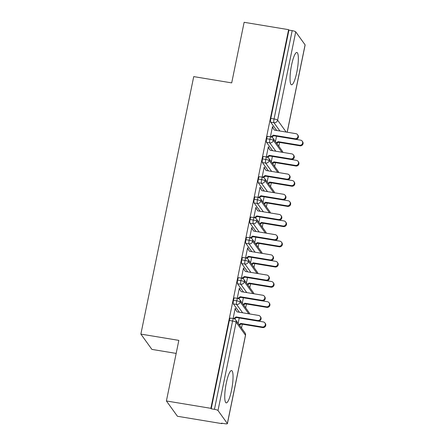 <?xml version="1.0" encoding="UTF-8"?>
<svg xmlns="http://www.w3.org/2000/svg" width="446" height="446" viewBox="0 0 446 446"><rect width="100%" height="100%" fill="white"/><g stroke="black" fill="none" stroke-linecap="round" stroke-linejoin="round"><path stroke-width="0.67" d="M226.289 383.108A16.374 3.222 -80.6 0 1 231.574 370.57A16.374 3.222 -80.6 0 1 231.507 390.339A16.374 3.222 -80.6 0 1 226.228 402.877A16.374 3.222 -80.6 0 1 226.289 383.108M291.584 65.027A16.374 3.222 -80.6 0 1 296.863 52.489A16.374 3.222 -80.6 0 1 296.802 72.258A16.374 3.222 -80.6 0 1 291.517 84.796A16.374 3.222 -80.6 0 1 291.584 65.027M221.902 423.628L221.567 423.165L224.817 423.7A3.15 0.591 -168.4 0 0 227.399 423.639A3.15 0.591 -168.4 0 0 227.36 423.51L217.999 410.526A3.15 0.591 -168.4 0 0 214.454 409.328L211.203 408.792L210.869 408.33L166.403 400.971L177.436 416.269L221.902 423.628L221.985 423.232M241.526 328.044L242.312 324.203M245.668 307.846L246.46 304.005M249.816 287.653L250.602 283.812M253.958 267.455L254.75 263.614M258.106 247.257L258.892 243.421M262.254 227.064L263.04 223.223M266.396 206.866L267.187 203.03M270.544 186.673L271.33 182.832M274.691 166.475L275.477 162.634M278.834 146.282L279.62 142.441M176.164 353.41L151.902 349.396L140.869 334.099L193.726 76.606L231.697 82.889L244.135 22.3L288.601 29.659L288.936 30.122L270.806 118.43L274.056 118.965L292.18 30.657L288.936 30.122M292.18 30.657A3.15 0.591 11.6 0 1 295.731 31.861L305.092 44.84A3.15 0.591 11.6 0 1 305.131 44.968L287.218 132.233M210.869 408.33L288.601 29.659M166.403 400.971L178.84 340.382L140.869 334.099M297.538 134.664L297.973 135.266A2.626 2.525 144.2 0 1 295.324 139.325L294.89 138.723A2.626 2.525 -35.8 0 0 297.538 134.664A2.626 2.525 -35.8 0 0 295.927 133.672L274.407 130.109L272.383 127.166L272.818 127.768L272.946 127.166L272.406 127.071M272.946 127.166L272.512 126.558L270.415 136.771M276.542 136.214L275.438 141.577M276.698 130.488L270.689 122.154A3.15 0.619 -80.6 0 1 270.806 118.43M211.203 408.792L229.333 320.484A3.15 0.619 -80.6 0 1 230.348 318.076L233.593 318.611A3.15 0.619 99.4 0 0 232.578 321.025L229.333 320.484M239.39 312.25L233.375 303.916A3.15 0.619 -80.6 0 1 233.475 300.292A3.15 0.619 -80.6 0 1 234.49 297.878L237.74 298.419A3.15 0.619 99.4 0 0 236.726 300.827L233.475 300.292M260.23 316.426L260.665 317.028A2.626 2.525 144.2 0 1 258.017 321.087L257.582 320.484A2.626 2.525 -35.8 0 0 260.23 316.426A2.626 2.525 -35.8 0 0 258.619 315.433L237.094 311.871L235.075 308.927L235.51 309.53L235.633 308.922L235.198 308.32L233.102 318.533M239.229 317.976L238.131 323.339M243.538 292.058L237.523 283.717A3.15 0.619 -80.6 0 1 237.623 280.094A3.15 0.619 -80.6 0 1 238.638 277.685L241.888 278.22A3.15 0.619 99.4 0 0 240.873 280.634L237.623 280.094M264.372 296.228L264.807 296.83A2.626 2.525 144.2 0 1 262.164 300.888L261.73 300.286A2.626 2.525 -35.8 0 0 264.372 296.228A2.626 2.525 -35.8 0 0 262.761 295.241L241.241 291.678L239.223 288.729L239.653 289.337L239.781 288.729L239.346 288.127L237.25 298.335M243.377 297.783L242.278 303.141M247.681 271.859L241.665 263.525A3.15 0.619 -80.6 0 1 241.765 259.901A3.15 0.619 -80.6 0 1 242.786 257.487L246.03 258.028A3.15 0.619 99.4 0 0 245.016 260.436L241.765 259.901M268.52 276.029L268.955 276.637A2.626 2.525 144.2 0 1 266.307 280.696L265.872 280.094A2.626 2.525 -35.8 0 0 268.52 276.029A2.626 2.525 -35.8 0 0 266.909 275.043L245.384 271.48L243.365 268.537L243.8 269.139L243.488 267.929L241.398 278.142M247.524 277.585L246.421 282.948M251.828 251.667L245.813 243.326A3.15 0.619 -80.6 0 1 245.913 239.703A3.15 0.619 -80.6 0 1 246.928 237.294L250.178 237.83A3.15 0.619 99.4 0 0 249.163 240.243L245.913 239.703M272.662 255.837L273.097 256.439A2.626 2.525 144.2 0 1 270.454 260.497L270.02 259.895A2.626 2.525 -35.8 0 0 272.662 255.837A2.626 2.525 -35.8 0 0 271.056 254.844L249.531 251.288L247.513 248.338L247.948 248.94L248.071 248.338L247.636 247.736L245.54 257.944M251.667 257.392L250.568 262.75M255.971 231.468L249.961 223.128A3.15 0.619 -80.6 0 1 250.061 219.51A3.15 0.619 -80.6 0 1 251.076 217.096L254.326 217.631A3.15 0.619 99.4 0 0 253.306 220.045L250.061 219.51M252.09 228.748L253.702 231.095L251.655 228.146L252.09 228.748L252.219 228.14L251.784 227.538L249.688 237.746M255.814 237.194L254.711 242.552M260.118 211.276L254.103 202.936A3.15 0.619 -80.6 0 1 254.203 199.312A3.15 0.619 -80.6 0 1 255.218 196.898L258.468 197.439A3.15 0.619 99.4 0 0 257.454 199.847L254.203 199.312M280.958 215.446L281.393 216.048A2.626 2.525 144.2 0 1 278.744 220.107L278.31 219.504A2.626 2.525 -35.8 0 0 280.958 215.446A2.626 2.525 -35.8 0 0 279.347 214.454L257.821 210.891L255.803 207.947L256.238 208.55L255.926 207.345L253.83 217.553M259.957 216.996L258.858 222.359M264.266 191.078L258.251 182.737A3.15 0.619 -80.6 0 1 258.351 179.114A3.15 0.619 -80.6 0 1 259.366 176.705L262.616 177.24A3.15 0.619 99.4 0 0 261.601 179.654L258.351 179.114M285.1 195.248L285.535 195.85A2.626 2.525 144.2 0 1 282.892 199.908L282.457 199.306A2.626 2.525 -35.8 0 0 285.1 195.248A2.626 2.525 -35.8 0 0 283.489 194.261L261.969 190.698L259.951 187.755L260.386 188.357L260.074 187.147L257.978 197.355M264.104 196.803L263.006 202.161M268.408 170.879L262.393 162.545A3.15 0.619 -80.6 0 1 262.493 158.921A3.15 0.619 -80.6 0 1 263.514 156.507L266.758 157.048A3.15 0.619 99.4 0 0 265.744 159.456L262.493 158.921M289.248 175.055L289.683 175.657A2.626 2.525 144.2 0 1 287.034 179.716L286.6 179.114A2.626 2.525 -35.8 0 0 289.248 175.055A2.626 2.525 -35.8 0 0 287.637 174.063L266.111 170.5L264.093 167.557L264.528 168.159L264.216 166.955L262.125 177.162M268.252 176.605L267.148 181.968M272.556 150.687L266.541 142.346A3.15 0.619 -80.6 0 1 266.641 138.723A3.15 0.619 -80.6 0 1 267.656 136.314L270.906 136.85A3.15 0.619 99.4 0 0 269.891 139.263L266.641 138.723M293.39 154.857L293.825 155.459A2.626 2.525 144.2 0 1 291.182 159.517L290.747 158.915A2.626 2.525 -35.8 0 0 293.39 154.857A2.626 2.525 -35.8 0 0 291.784 153.87L270.259 150.308L268.241 147.364L268.676 147.966L268.364 146.756L266.268 156.964M272.394 156.412L271.296 161.77M281.933 152.237L273.437 140.462A3.15 0.591 -168.4 0 0 269.891 139.263A3.15 0.619 99.4 0 0 269.791 142.887L266.541 142.346M268.799 147.358L268.258 147.269M264.651 167.557L264.116 167.467M260.509 187.749L259.968 187.66M256.361 207.947L255.82 207.858M252.219 228.14L251.678 228.051M248.071 248.338L247.53 248.249M243.923 268.531L243.388 268.442M239.781 288.729L239.24 288.64M235.633 308.922L235.092 308.833M277.786 172.435L269.289 160.655A3.15 0.591 -168.4 0 0 265.744 159.456A3.15 0.619 99.4 0 0 265.643 163.08L262.393 162.545M273.638 192.627L265.147 180.853A3.15 0.591 -168.4 0 0 261.601 179.654A3.15 0.619 99.4 0 0 261.501 183.278L258.251 182.737M269.495 212.826L260.999 201.051A3.15 0.591 -168.4 0 0 257.454 199.847A3.15 0.619 99.4 0 0 257.353 203.471L254.103 202.936M265.348 233.018L256.857 221.244A3.15 0.591 -168.4 0 0 253.306 220.045A3.15 0.619 99.4 0 0 253.205 223.669L249.961 223.128M261.205 253.216L252.709 241.442A3.15 0.591 -168.4 0 0 249.163 240.243A3.15 0.619 99.4 0 0 249.063 243.862L245.813 243.326M257.058 273.415L248.561 261.635A3.15 0.591 -168.4 0 0 245.016 260.436A3.15 0.619 99.4 0 0 244.915 264.06L241.665 263.525M252.91 293.607L244.419 281.833A3.15 0.591 -168.4 0 0 240.873 280.634A3.15 0.619 99.4 0 0 240.773 284.258L237.523 283.717M248.768 313.806L240.271 302.026A3.15 0.591 -168.4 0 0 236.726 300.827A3.15 0.619 99.4 0 0 236.625 304.451L233.375 303.916M295.324 139.325L273.805 135.762L271.798 137.139M272.818 127.768L274.429 130.115M294.89 138.723L273.37 135.16L270.912 136.85A3.15 3.15 0 0 1 272.946 138.115A3.15 3.027 144.2 0 1 269.791 142.887L275.806 151.222M273.37 135.16L273.805 135.762M302.221 141.153L302.656 141.756A2.626 2.525 144.2 0 1 300.007 145.814L299.573 145.212A2.626 2.525 -35.8 0 0 302.221 141.153A2.626 2.525 -35.8 0 0 300.61 140.161L295.754 139.358M276.342 142.826L278.048 141.65L299.573 145.212M276.776 143.428L278.482 142.252L300.007 145.814M278.482 142.252L278.048 141.65M291.182 159.517L269.657 155.961L267.656 157.338M268.676 147.966L270.282 150.313M290.747 158.915L269.222 155.353L266.764 157.048A3.15 3.15 0 0 1 268.799 158.313A3.15 3.027 144.2 0 1 265.649 163.08L271.659 171.42M269.222 155.353L269.657 155.961M287.034 179.716L265.515 176.153L263.508 177.53M264.528 168.159L266.139 170.506M286.6 179.114L265.08 175.551L262.622 177.246M265.08 175.551L265.515 176.153M282.892 199.908L261.367 196.351L259.366 197.729M260.386 188.357L261.992 190.704M282.457 199.306L260.932 195.749L258.474 197.439M260.932 195.749L261.367 196.351M278.744 220.107L257.219 216.544L255.218 217.927M256.238 208.55L257.849 210.897M278.31 219.504L256.785 215.942L254.332 217.637M256.785 215.942L257.219 216.544M298.073 161.346L298.508 161.948A2.626 2.525 144.2 0 1 295.86 166.007L295.425 165.405A2.626 2.525 -35.8 0 0 298.073 161.346A2.626 2.525 -35.8 0 0 296.462 160.359L291.606 159.556M272.194 163.019L273.905 161.848L295.425 165.405M272.629 163.626L274.34 162.45L295.86 166.007M274.34 162.45L273.905 161.848M293.925 181.544L294.36 182.146A2.626 2.525 144.2 0 1 291.717 186.205L291.283 185.603A2.626 2.525 -35.8 0 0 293.925 181.544A2.626 2.525 -35.8 0 0 292.32 180.552L287.464 179.749M268.052 183.217L269.758 182.04L291.283 185.603M268.486 183.819L270.192 182.643L291.717 186.205M270.192 182.643L269.758 182.04M289.783 201.737L290.218 202.339A2.626 2.525 144.2 0 1 287.57 206.403L287.135 205.796A2.626 2.525 -35.8 0 0 289.783 201.737A2.626 2.525 -35.8 0 0 288.172 200.75L283.316 199.947M263.904 203.415L265.615 202.239L287.135 205.796M264.339 204.017L266.05 202.841L287.57 206.403M266.05 202.841L265.615 202.239M285.635 221.935L286.07 222.537A2.626 2.525 144.2 0 1 283.427 226.596L282.993 225.994A2.626 2.525 -35.8 0 0 285.635 221.935A2.626 2.525 -35.8 0 0 284.024 220.943L279.168 220.14M259.762 223.608L261.467 222.431L282.993 225.994M260.196 224.21L261.902 223.033L283.427 226.596M261.902 223.033L261.467 222.431M276.81 235.639L277.245 236.241A2.626 2.525 144.2 0 1 274.597 240.305L274.162 239.697A2.626 2.525 -35.8 0 0 276.81 235.639A2.626 2.525 -35.8 0 0 275.199 234.652L253.679 231.089M274.597 240.305L253.077 236.742L251.07 238.119M274.162 239.697L252.642 236.14L250.184 237.83A3.15 3.15 0 0 1 252.219 239.095A3.15 3.027 144.2 0 1 249.063 243.867L249.063 243.862M252.642 236.14L253.077 236.742M281.493 242.128L281.928 242.735A2.626 2.525 144.2 0 1 279.28 246.794L278.845 246.192A2.626 2.525 -35.8 0 0 281.493 242.128A2.626 2.525 -35.8 0 0 279.882 241.141L275.026 240.338M255.614 243.806L257.32 242.63L278.845 246.192M256.049 244.408L257.755 243.232L279.28 246.794M257.755 243.232L257.32 242.63M270.454 260.497L248.929 256.935L246.928 258.318M247.948 248.94L249.554 251.288M270.02 259.895L248.494 256.333L246.036 258.028A3.15 3.15 0 0 1 248.071 259.288A3.15 3.027 144.2 0 1 244.921 264.06L250.931 272.4M248.494 256.333L248.929 256.935M277.345 262.326L277.78 262.928A2.626 2.525 144.2 0 1 275.132 266.987L274.697 266.385A2.626 2.525 -35.8 0 0 277.345 262.326A2.626 2.525 -35.8 0 0 275.734 261.339L270.878 260.531M251.466 263.999L253.177 262.822L274.697 266.385M251.901 264.601L253.612 263.424L275.132 266.987M253.612 263.424L253.177 262.822M266.307 280.696L244.787 277.133L242.78 278.51M243.8 269.139L245.411 271.486M265.872 280.094L244.352 276.531L241.894 278.22A3.15 3.15 0 0 1 243.929 279.486A3.15 3.027 144.2 0 1 240.773 284.258L246.789 292.593M244.352 276.531L244.787 277.133M273.197 282.524L273.632 283.126A2.626 2.525 144.2 0 1 270.99 287.185L270.555 286.583A2.626 2.525 -35.8 0 0 273.197 282.524A2.626 2.525 -35.8 0 0 271.592 281.532L266.736 280.729M247.324 284.197L249.03 283.02L270.555 286.583M247.759 284.799L249.465 283.623L270.99 287.185M249.465 283.623L249.03 283.02M262.164 300.888L240.639 297.326L238.638 298.708M239.653 289.337L241.264 291.678M261.73 300.286L240.204 296.724L237.746 298.419A3.15 3.15 0 0 1 239.781 299.684A3.15 3.027 144.2 0 1 236.625 304.451L242.641 312.791M240.204 296.724L240.639 297.326M269.055 302.717L269.49 303.319A2.626 2.525 144.2 0 1 266.842 307.378L266.407 306.776A2.626 2.525 -35.8 0 0 269.055 302.717A2.626 2.525 -35.8 0 0 267.444 301.73L262.588 300.922M243.176 304.389L244.887 303.213L266.407 306.776M243.611 304.992L245.322 303.815L266.842 307.378M245.322 303.815L244.887 303.213M258.017 321.087L236.492 317.524L234.49 318.901M235.51 309.53L237.121 311.877M257.582 320.484L236.057 316.922L233.598 318.611A3.15 3.15 0 0 1 235.633 319.877A3.15 3.027 144.2 0 1 236.129 322.224L217.999 410.526M236.057 316.922L236.492 317.524M264.907 322.915L265.342 323.517A2.626 2.525 144.2 0 1 262.7 327.576L262.265 326.974A2.626 2.525 -35.8 0 0 264.907 322.915A2.626 2.525 -35.8 0 0 263.296 321.923L258.44 321.12M239.034 324.588L240.74 323.411L262.265 326.974M239.469 325.19L241.175 324.013L262.7 327.576M241.175 324.013L240.74 323.411M295.731 31.861L277.602 120.164L286.181 132.061M287.157 132.222L305.092 44.84M279.949 131.029L273.933 122.689A3.15 0.619 99.4 0 1 274.056 118.965A3.15 0.591 11.6 0 1 277.602 120.164A3.15 3.027 144.2 0 1 273.933 122.689L270.689 122.154M227.36 423.51L245.49 335.202L236.129 322.224A3.15 0.591 -168.4 0 0 232.578 321.025L214.454 409.328M227.399 423.639L245.529 335.331A3.15 0.591 -168.4 0 0 245.49 335.202A3.15 3.027 144.2 0 0 244.999 332.855L235.633 319.877M272.946 138.115L282.307 151.094A3.15 3.027 144.2 0 1 282.831 152.387M267.516 191.618L261.501 183.278A3.15 3.027 144.2 0 0 264.656 178.506A3.15 3.15 0 0 0 262.616 177.24M263.369 211.811L257.353 203.471A3.15 3.027 144.2 0 0 260.509 198.704A3.15 3.15 0 0 0 258.468 197.439M259.221 232.009L253.211 223.669A3.15 3.027 144.2 0 0 256.361 218.897A3.15 3.15 0 0 0 254.326 217.631M255.079 252.202L249.063 243.867M268.799 158.313L278.159 171.292A3.15 3.027 144.2 0 1 278.683 172.58M264.656 178.506L274.017 191.485A3.15 3.027 144.2 0 1 274.541 192.778M260.509 198.704L269.869 211.683A3.15 3.027 144.2 0 1 270.393 212.976M256.361 218.897L265.727 231.881A3.15 3.027 144.2 0 1 266.245 233.169M252.219 239.095L261.579 252.074A3.15 3.027 144.2 0 1 262.103 253.367M248.071 259.288L257.431 272.272A3.15 3.027 144.2 0 1 257.955 273.56M243.929 279.486L253.289 292.464A3.15 3.027 144.2 0 1 253.813 293.758M249.141 312.663A3.15 3.027 144.2 0 1 249.665 313.951A3.15 3.15 0 0 0 249.141 312.663L239.781 299.684M282.853 152.393A3.15 3.15 0 0 0 282.307 151.094M278.711 172.585A3.15 3.15 0 0 0 278.159 171.292M274.563 192.784A3.15 3.15 0 0 0 274.017 191.485M270.415 212.976A3.15 3.15 0 0 0 269.869 211.683M266.273 233.174A3.15 3.15 0 0 0 265.727 231.881M262.125 253.367A3.15 3.15 0 0 0 261.579 252.074M257.983 273.565A3.15 3.15 0 0 0 257.431 272.272M253.835 293.758A3.15 3.15 0 0 0 253.289 292.464M245.529 335.331A3.15 3.15 0 0 0 244.999 332.855"/></g></svg>
